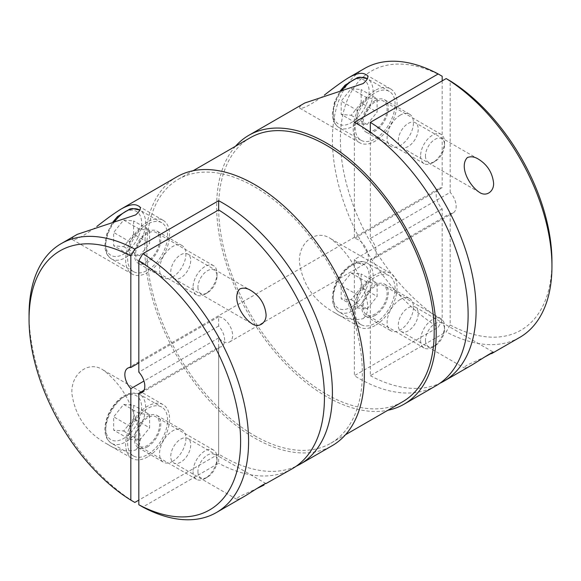 <?xml version="1.0" encoding="UTF-8"?>
<svg xmlns="http://www.w3.org/2000/svg" width="581" height="581" viewBox="0 0 581 581"><rect width="100%" height="100%" fill="white"/><g stroke="black" fill="none" stroke-linecap="round" stroke-linejoin="round"><path stroke-width="0.44" stroke-dasharray="2.9 2.18" d="M400.273 299.491A18.628 10.756 120 0 0 388.101 315.904A18.628 10.756 120 0 0 390.955 330.829A18.628 10.756 120 0 0 400.273 329.906A18.628 10.756 120 0 0 412.437 313.493A18.628 10.756 120 0 0 409.583 298.569A18.628 10.756 120 0 0 400.273 299.491M442.177 80.868L442.177 187.757A14.111 8.149 -120 0 0 439.12 188.404A14.111 8.149 -120 0 0 442.177 208.877L442.177 320.371L438.19 327.292L354.366 375.689A155.236 89.627 -120 0 0 358.361 378.071A155.236 89.627 -120 0 0 435.975 385.762M442.177 208.877L354.366 259.576L354.366 375.689M143.972 390.265L218.652 347.155A14.111 8.149 -120 0 0 221.717 346.508A14.111 8.149 -120 0 0 218.652 326.028L218.652 316.812A14.111 8.149 -120 0 1 230.889 327.945A14.111 8.149 -120 0 1 229.698 341.897A14.111 8.149 -120 0 1 218.652 337.931L218.652 454.037A155.236 89.627 -120 0 0 222.639 456.426A155.236 89.627 -120 0 0 296.165 466.245M172.746 276.905A18.628 10.756 -60 0 1 163.435 277.827A18.628 10.756 -60 0 1 160.581 262.895A18.628 10.756 -60 0 1 172.746 246.482A18.628 10.756 -60 0 1 182.064 245.56A18.628 10.756 -60 0 1 184.918 260.484A18.628 10.756 -60 0 1 172.746 276.905M218.652 316.812L138.823 362.9M29.05 314.699A155.236 89.627 -120 0 0 134.828 502.434M218.652 337.931L143.972 381.049M354.366 259.576A14.111 8.149 -120 0 0 365.413 263.542A14.111 8.149 -120 0 0 366.604 249.59A14.111 8.149 -120 0 0 354.366 238.457L442.177 187.757M442.177 76.264A149.593 86.366 -120 0 0 340.393 139.556A149.593 86.366 -120 0 0 442.177 320.371M364.563 68.485A155.236 89.627 -120 0 0 340.023 190.314A155.236 89.627 -120 0 0 438.19 327.292M235.487 146.274A155.236 89.627 -120 0 0 229.48 273.237A155.236 89.627 -120 0 0 326.428 396.511A155.236 89.627 -120 0 0 387.897 410.259M363.161 318.628C372.733 309.898 365.086 294.059 360.67 280.717C354.548 263.316 344.598 249.329 330.829 238.755C316.006 228.406 297.683 242.989 299.52 262.888C302.839 284.893 314.459 301.423 334.365 312.498C344.032 318.889 353.626 320.93 363.161 318.628M304.8 102.99C300.58 105.524 298.903 107.245 299.781 108.168C302.883 109.075 311.096 104.718 324.43 95.073M176.958 176.798A155.236 89.627 -120 0 0 153.159 301.198A155.236 89.627 -120 0 0 254.572 437.994A155.236 89.627 -120 0 0 332.194 445.678M218.652 454.037L138.823 500.132M77.28 234.354C73.053 236.881 71.383 238.602 72.255 239.525C75.363 240.44 83.577 236.075 96.911 226.43M135.642 449.984C145.214 441.255 137.566 425.415 133.151 412.082C127.028 394.673 117.079 380.686 103.302 370.112C88.486 359.77 70.163 374.346 72 394.252C75.319 416.25 86.932 432.787 106.839 443.855C116.505 450.246 126.106 452.287 135.642 449.984M147.603 456.891A31.047 17.924 -60 0 1 132.076 458.424A31.047 17.924 -60 0 1 132.076 422.576A31.047 17.924 -60 0 1 163.123 404.652A31.047 17.924 -60 0 1 167.88 429.526A31.047 17.924 -60 0 1 147.603 456.891M375.123 90.462A31.047 17.924 120 0 0 354.838 117.827A31.047 17.924 120 0 0 359.595 142.701A31.047 17.924 120 0 0 390.643 124.777A31.047 17.924 120 0 0 390.643 88.929A31.047 17.924 120 0 0 375.123 90.462M375.123 100.607A18.628 10.756 120 0 0 362.951 117.021A18.628 10.756 120 0 0 365.805 131.945A18.628 10.756 120 0 0 384.433 121.189A18.628 10.756 120 0 0 384.433 99.685A18.628 10.756 120 0 0 375.123 100.607M400.273 115.125A18.628 10.756 120 0 0 388.101 131.538A18.628 10.756 120 0 0 390.955 146.47A18.628 10.756 120 0 0 409.583 135.714A18.628 10.756 120 0 0 409.583 114.203A18.628 10.756 120 0 0 400.273 115.125M375.123 315.389A18.628 10.756 -60 0 1 365.805 316.311A18.628 10.756 -60 0 1 365.805 294.799A18.628 10.756 -60 0 1 384.433 284.051A18.628 10.756 -60 0 1 387.295 298.975A18.628 10.756 -60 0 1 375.123 315.389M375.123 325.527A31.047 17.924 -60 0 1 359.595 327.067A31.047 17.924 -60 0 1 359.595 291.219A31.047 17.924 -60 0 1 390.643 273.295A31.047 17.924 -60 0 1 395.407 298.169A31.047 17.924 -60 0 1 375.123 325.527M172.746 461.27A18.628 10.756 -60 0 1 163.435 462.193A18.628 10.756 -60 0 1 163.435 440.681A18.628 10.756 -60 0 1 182.064 429.925A18.628 10.756 -60 0 1 184.918 444.85A18.628 10.756 -60 0 1 172.746 461.27M354.366 122.351L354.366 238.457M147.603 231.964A18.628 10.756 120 0 0 135.431 248.377A18.628 10.756 120 0 0 138.285 263.309A18.628 10.756 120 0 0 156.914 252.553A18.628 10.756 120 0 0 156.914 231.042A18.628 10.756 120 0 0 147.603 231.964M147.603 221.826A31.047 17.924 120 0 0 127.319 249.184A31.047 17.924 120 0 0 132.076 274.065A31.047 17.924 120 0 0 163.123 256.134A31.047 17.924 120 0 0 163.123 220.286A31.047 17.924 120 0 0 147.603 221.826M147.603 446.745A18.628 10.756 -60 0 1 138.285 447.668A18.628 10.756 -60 0 1 138.285 426.163A18.628 10.756 -60 0 1 156.914 415.408A18.628 10.756 -60 0 1 159.768 430.332A18.628 10.756 -60 0 1 147.603 446.745M250.215 137.762A152.411 88 -120 0 0 226.851 259.896A152.411 88 -120 0 0 326.428 394.208A152.411 88 -120 0 0 402.633 401.754M254.572 435.685A152.411 88 -120 0 0 330.785 443.238A152.411 88 -120 0 0 330.785 267.245A152.411 88 -120 0 0 178.367 179.246A152.411 88 -120 0 0 155.004 301.379A152.411 88 -120 0 0 254.572 435.685M180.727 439.142A14.111 8.149 -60 0 1 187.786 438.444A14.111 8.149 -60 0 1 189.951 449.752A14.111 8.149 -60 0 1 180.727 462.185A14.111 8.149 -60 0 1 173.675 462.89A14.111 8.149 -60 0 1 171.511 451.582A14.111 8.149 -60 0 1 180.727 439.142M218.652 347.155L218.652 463.26L142.81 507.046M218.652 326.028L138.823 372.123M180.727 254.776A14.111 8.149 -60 0 1 187.786 254.079A14.111 8.149 -60 0 1 187.786 270.376A14.111 8.149 -60 0 1 173.675 278.524A14.111 8.149 -60 0 1 171.511 267.216A14.111 8.149 -60 0 1 180.727 254.776M292.279 468.729A155.236 89.627 60 0 1 218.652 463.26M244.63 496.239C240.36 498.665 237.738 499.689 236.765 499.311C236.017 499.094 237.048 498.091 239.851 496.319L256.57 488.694M408.254 146.463A14.111 8.149 -60 0 1 401.195 147.167A14.111 8.149 -60 0 1 399.031 135.86A14.111 8.149 -60 0 1 408.254 123.419A14.111 8.149 -60 0 1 415.306 122.722A14.111 8.149 -60 0 1 417.47 134.029A14.111 8.149 -60 0 1 408.254 146.463M370.329 132.243L370.329 238.457L450.166 192.369L450.166 80.875M370.329 238.457A14.111 8.149 60 0 1 373.394 258.937A14.111 8.149 60 0 1 370.329 259.576L450.166 213.488A14.111 8.149 -120 0 0 453.231 212.842A14.111 8.149 -120 0 0 450.166 192.369M408.254 330.829A14.111 8.149 -60 0 1 401.195 331.533A14.111 8.149 -60 0 1 401.195 315.236A14.111 8.149 -60 0 1 415.306 307.088A14.111 8.149 -60 0 1 417.47 318.395A14.111 8.149 -60 0 1 408.254 330.829M450.166 213.488L450.166 324.982L446.172 331.896A155.236 89.627 -120 0 0 519.799 337.365M370.329 259.576L370.329 375.689L446.172 331.896M370.329 375.689A155.236 89.627 -120 0 0 439.861 383.278M472.15 364.875C467.887 367.308 465.265 368.332 464.284 367.955C463.536 367.729 464.568 366.734 467.371 364.962L484.089 357.33M450.166 324.982A149.593 86.366 -120 0 0 551.95 261.697M355.165 311.706A28.222 16.297 120 0 0 361.012 324.626A28.222 16.297 120 0 0 389.234 308.329A28.222 16.297 120 0 0 389.234 275.735A28.222 16.297 120 0 0 367.482 283.296A28.222 16.297 120 0 0 355.165 311.706M361.15 287.246L361.15 273.941L351.171 273.048L341.192 285.46L341.192 298.765L351.171 299.658L361.15 287.246L377.12 296.463L377.12 283.158L361.15 273.941M363.147 307.095A16.936 9.775 120 0 0 366.655 314.844A16.936 9.775 120 0 0 383.591 305.069A16.936 9.775 120 0 0 383.591 285.511A16.936 9.775 120 0 0 370.54 290.05A16.936 9.775 120 0 0 363.147 307.095M420.586 340.255A16.936 9.775 120 0 0 424.094 348.012A16.936 9.775 120 0 0 432.562 347.169A16.936 9.775 120 0 0 444.538 326.428A16.936 9.775 120 0 0 441.03 318.678A16.936 9.775 120 0 0 427.979 323.21A16.936 9.775 120 0 0 420.586 340.255M425.459 340.255A13.494 7.793 120 0 0 434.995 345.768A13.494 7.793 120 0 0 444.538 329.238A13.494 7.793 120 0 0 434.995 323.733A13.494 7.793 120 0 0 425.459 340.255M377.12 283.158L367.141 282.264L351.171 273.048M367.141 282.264L357.162 294.683L341.192 285.46M357.162 294.683L357.162 307.988L341.192 298.765M357.162 307.988L367.141 308.874L351.171 299.658M367.141 308.874L377.12 296.463M355.165 127.341A28.222 16.297 120 0 0 361.012 140.261A28.222 16.297 120 0 0 389.234 123.964A28.222 16.297 120 0 0 389.234 91.37A28.222 16.297 120 0 0 367.482 98.937A28.222 16.297 120 0 0 355.165 127.341M361.15 102.881L361.15 89.576L351.171 88.682L341.192 101.094L341.192 114.399L351.171 115.292L361.15 102.881L377.12 112.097L377.12 98.792L361.15 89.576M363.147 122.729A16.936 9.775 120 0 0 366.655 130.478A16.936 9.775 120 0 0 383.591 120.703A16.936 9.775 120 0 0 383.591 101.152A16.936 9.775 120 0 0 370.54 105.684A16.936 9.775 120 0 0 363.147 122.729M420.586 155.89A16.936 9.775 120 0 0 424.094 163.646A16.936 9.775 120 0 0 432.562 162.803A16.936 9.775 120 0 0 444.538 142.062A16.936 9.775 120 0 0 441.03 134.313A16.936 9.775 120 0 0 427.979 138.852A16.936 9.775 120 0 0 420.586 155.89M425.459 155.89A13.494 7.793 120 0 0 434.995 161.402A13.494 7.793 120 0 0 444.538 144.872A13.494 7.793 120 0 0 434.995 139.367A13.494 7.793 120 0 0 425.459 155.89M377.12 98.792L367.141 97.898L351.171 88.682M367.141 97.898L357.162 110.317L341.192 101.094M357.162 110.317L357.162 123.622L341.192 114.399M357.162 123.622L367.141 124.508L351.171 115.292M367.141 124.508L377.12 112.097M127.646 443.063A28.222 16.297 120 0 0 133.485 455.983A28.222 16.297 120 0 0 161.714 439.686A28.222 16.297 120 0 0 161.714 407.092A28.222 16.297 120 0 0 139.963 414.66A28.222 16.297 120 0 0 127.646 443.063M133.63 418.603L133.63 405.298L123.651 404.405L113.673 416.817L113.673 430.129L123.651 431.015L133.63 418.603L149.593 427.819L149.593 414.514L133.63 405.298M135.627 438.452A16.936 9.775 120 0 0 139.135 446.208A16.936 9.775 120 0 0 156.071 436.425A16.936 9.775 120 0 0 156.071 416.875A16.936 9.775 120 0 0 143.02 421.407A16.936 9.775 120 0 0 135.627 438.452M193.066 471.612A16.936 9.775 120 0 0 196.574 479.369A16.936 9.775 120 0 0 205.042 478.526A16.936 9.775 120 0 0 217.018 457.784A16.936 9.775 120 0 0 213.51 450.035A16.936 9.775 120 0 0 200.46 454.574A16.936 9.775 120 0 0 193.066 471.612M197.932 471.612A13.494 7.793 120 0 0 207.475 477.124A13.494 7.793 120 0 0 217.018 460.602A13.494 7.793 120 0 0 207.475 455.09A13.494 7.793 120 0 0 197.932 471.612M149.593 414.514L139.614 413.621L123.651 404.405M139.614 413.621L129.636 426.04L113.673 416.817M129.636 426.04L129.636 439.345L113.673 430.129M129.636 439.345L139.614 440.238L123.651 431.015M139.614 440.238L149.593 427.819M127.646 258.698A28.222 16.297 120 0 0 133.485 271.618A28.222 16.297 120 0 0 161.714 255.32A28.222 16.297 120 0 0 161.714 222.726A28.222 16.297 120 0 0 139.963 230.294A28.222 16.297 120 0 0 127.646 258.698M133.63 234.237L133.63 220.933L123.651 220.039L113.673 232.458L113.673 245.763L123.651 246.649L133.63 234.237L149.593 243.454L149.593 230.149L133.63 220.933M135.627 254.086A16.936 9.775 120 0 0 139.135 261.842A16.936 9.775 120 0 0 156.071 252.06A16.936 9.775 120 0 0 156.071 232.509A16.936 9.775 120 0 0 143.02 237.048A16.936 9.775 120 0 0 135.627 254.086M193.066 287.246A16.936 9.775 120 0 0 196.574 295.003A16.936 9.775 120 0 0 205.042 294.16A16.936 9.775 120 0 0 217.018 273.419A16.936 9.775 120 0 0 213.51 265.67A16.936 9.775 120 0 0 200.46 270.209A16.936 9.775 120 0 0 193.066 287.246M197.932 287.246A13.494 7.793 120 0 0 207.475 292.759A13.494 7.793 120 0 0 217.018 276.236A13.494 7.793 120 0 0 207.475 270.724A13.494 7.793 120 0 0 197.932 287.246M149.593 230.149L139.614 229.263L123.651 220.039M139.614 229.263L129.636 241.674L113.673 232.458M129.636 241.674L129.636 254.979L113.673 245.763M129.636 254.979L139.614 255.872L123.651 246.649M139.614 255.872L149.593 243.454M333.211 296.724A25.404 14.663 120 0 0 360.155 299.128A25.404 14.663 120 0 0 360.155 263.208A25.404 14.663 120 0 0 333.211 296.724M333.211 299.026A28.222 16.297 120 0 0 339.057 311.946A28.222 16.297 120 0 0 367.279 295.656A28.222 16.297 120 0 0 367.279 263.062A28.222 16.297 120 0 0 345.528 270.623A28.222 16.297 120 0 0 333.211 299.026M333.211 112.358A25.404 14.663 120 0 0 360.155 114.762A25.404 14.663 120 0 0 360.155 78.842A25.404 14.663 120 0 0 333.211 112.358M342.129 90.316A28.222 16.297 120 0 0 333.211 114.66A28.222 16.297 120 0 0 339.057 127.58A28.222 16.297 120 0 0 367.279 111.291A28.222 16.297 120 0 0 367.279 78.696M105.691 428.081A25.404 14.663 120 0 0 132.635 430.492A25.404 14.663 120 0 0 132.635 394.564A25.404 14.663 120 0 0 105.691 428.081M105.691 430.383A28.222 16.297 120 0 0 111.537 443.31A28.222 16.297 120 0 0 139.76 427.013A28.222 16.297 120 0 0 139.76 394.419A28.222 16.297 120 0 0 118.008 401.979A28.222 16.297 120 0 0 105.691 430.383M105.691 243.715A25.404 14.663 120 0 0 132.635 246.126A25.404 14.663 120 0 0 132.635 210.199A25.404 14.663 120 0 0 105.691 243.715M114.61 221.673A28.222 16.297 120 0 0 105.691 246.024A28.222 16.297 120 0 0 111.537 258.944A28.222 16.297 120 0 0 139.76 242.647A28.222 16.297 120 0 0 139.76 210.053M229.698 341.897L365.413 263.542M127.769 368.158L439.12 188.404M106.839 443.855L132.076 458.424M103.302 370.112L163.123 404.652M390.643 88.929L365.413 74.361M359.595 142.701L299.781 108.168M409.583 114.203L384.433 99.685M390.955 146.47L365.805 131.945M365.805 316.311L390.955 330.829M384.433 284.051L409.583 298.569M334.365 312.498L359.595 327.067M330.829 238.755L390.643 273.295M182.064 245.56L156.914 231.042M163.435 277.827L138.285 263.309M163.123 220.286L137.886 205.718M132.076 274.065L72.255 239.525M138.285 447.668L163.435 462.193M156.914 415.408L182.064 429.925M330.785 443.238L345.513 434.726M178.367 179.246L193.103 170.741M141.88 392.596L221.717 346.508M265.975 483.581L187.786 438.444M236.765 499.311L173.675 462.89M173.675 278.524L251.856 323.661M187.786 254.079L250.876 290.5M453.231 212.842L373.394 258.937M478.395 159.143L415.306 122.722M479.383 192.304L401.195 147.167M401.195 331.533L464.284 367.955M415.306 307.088L493.494 352.224M361.012 324.626L339.057 311.946C334.721 309.332 332.499 304.64 332.383 297.879C332.819 287.464 337.038 278.023 345.049 269.548C349.036 265.59 353.19 263.055 357.511 261.951C358.15 261.813 362.043 260.499 367.279 263.062L389.234 275.735M441.03 318.678L383.591 285.511M424.094 348.012L366.655 314.844M444.538 329.238L444.538 326.428M434.995 345.768L432.562 347.169M361.012 140.261L339.057 127.58C334.721 124.966 332.499 120.274 332.383 113.513L334.496 102.038L340.357 90.759M389.234 91.37L367.562 78.856M441.03 134.313L383.591 101.152M424.094 163.646L366.655 130.478M444.538 144.872L444.538 142.062M434.995 161.402L432.562 162.803M133.485 455.983L111.537 443.31C107.202 440.688 104.972 435.997 104.863 429.236C105.292 418.821 109.519 409.38 117.522 400.905C121.516 396.946 125.67 394.412 129.984 393.308L132.562 392.894L139.76 394.419L161.714 407.092M213.51 450.035L156.071 416.875M196.574 479.369L139.135 446.208M217.018 460.602L217.018 457.784M207.475 477.124L205.042 478.526M133.485 271.618L111.537 258.944C107.202 256.323 104.972 251.631 104.863 244.87L106.977 233.395L112.83 222.116M161.714 222.726L140.036 210.213M213.51 265.67L156.071 232.509M196.574 295.003L139.135 261.842M217.018 276.236L217.018 273.419M207.475 292.759L205.042 294.16"/><path stroke-width="0.87" d="M296.165 466.245A155.236 89.627 -120 0 0 300.261 464.117A155.236 89.627 -120 0 0 323.276 337.147A155.236 89.627 -120 0 0 218.652 200.706L218.652 209.923L142.81 253.708A155.236 89.627 60 0 1 240.977 390.686A155.236 89.627 60 0 1 216.437 512.515A155.236 89.627 60 0 1 142.81 507.046L138.823 504.736L138.823 393.243L143.972 390.265M138.823 362.9L130.834 367.512A14.111 8.149 -120 0 0 127.769 368.158A14.111 8.149 -120 0 0 130.834 388.631L130.834 500.125L134.828 502.434L138.823 500.132M218.652 200.706L134.828 249.104L130.834 256.018L130.834 367.512M134.828 249.104A155.236 89.627 -120 0 0 61.201 243.635A155.236 89.627 -120 0 0 29.05 314.699L29.05 319.303A149.593 86.366 -120 0 0 130.834 500.125M130.834 256.018A149.593 86.366 -120 0 0 29.05 319.303M143.972 381.049L130.834 388.631M387.897 410.259A155.236 89.627 -120 0 0 404.042 404.202L435.975 385.762A155.236 89.627 -120 0 0 458.99 258.799A155.236 89.627 -120 0 0 354.366 122.351L438.19 73.954L442.177 76.264L442.177 80.868M438.19 73.954A155.236 89.627 -120 0 0 364.563 68.485L348.484 77.774C356.291 73.395 361.927 72.262 365.413 74.361C369.269 75.777 368.521 78.849 363.161 83.562L304.8 102.99L248.806 135.322A155.236 89.627 -120 0 0 235.487 146.274M404.042 404.202A155.236 89.627 -120 0 0 404.042 224.949A155.236 89.627 -120 0 0 248.806 135.322M324.43 95.073C334.053 87.52 342.071 81.747 348.484 77.774M300.261 464.117L332.194 445.678A155.236 89.627 -120 0 0 332.194 266.425A155.236 89.627 -120 0 0 176.958 176.798L120.964 209.131C128.764 204.752 134.407 203.619 137.886 205.718C141.749 207.141 141.001 210.206 135.642 214.919L77.28 234.354L61.201 243.635M96.911 226.43C106.534 218.877 114.551 213.111 120.964 209.131M345.513 434.726L402.633 401.754A152.411 88 -120 0 0 402.633 225.762A152.411 88 -120 0 0 250.215 137.762L193.103 170.741M142.81 253.708L138.823 260.629L138.823 372.123A14.111 8.149 60 0 1 141.88 392.596A14.111 8.149 60 0 1 138.823 393.243M218.652 209.923A155.236 89.627 60 0 1 316.819 346.901A155.236 89.627 60 0 1 292.279 468.729L265.975 483.581C265.902 482.462 250.462 492.746 244.63 496.239L216.437 512.515M239.851 288.91C231.507 297.537 241.362 316.783 251.856 323.661C258.966 328.715 267.202 322.368 265.96 313.515C264.573 303.529 259.547 295.86 250.876 290.5C247.034 288.074 243.359 287.544 239.851 288.91M256.57 488.694L264.086 485.004M138.823 260.629A149.593 86.366 60 0 1 240.607 441.444A149.593 86.366 60 0 1 138.823 504.736M446.172 78.566L450.166 80.875A149.593 86.366 -120 0 1 551.95 261.697L551.95 266.301A155.236 89.627 -120 0 0 446.172 78.566L370.329 122.351L370.329 132.243M439.861 383.278A155.236 89.627 -120 0 0 443.957 381.151A155.236 89.627 -120 0 0 468.504 259.329A155.236 89.627 -120 0 0 370.329 122.351M484.089 357.33L493.494 352.224C493.429 351.106 477.981 361.389 472.15 364.875L443.957 381.151M491.606 353.64L519.799 337.365A155.236 89.627 -120 0 0 551.95 266.301M467.371 157.553C459.026 166.173 468.882 185.426 479.383 192.304C486.493 197.358 494.721 191.004 493.48 182.158C492.092 172.172 487.067 164.503 478.395 159.143C474.561 156.717 470.886 156.187 467.371 157.553M340.357 90.759L345.049 85.182L357.511 77.585L360.082 77.171L367.279 78.696A28.222 16.297 120 0 0 342.129 90.316M112.83 222.116L117.522 216.539L129.984 208.949L132.562 208.528L139.76 210.053A28.222 16.297 120 0 0 114.61 221.673"/></g></svg>
